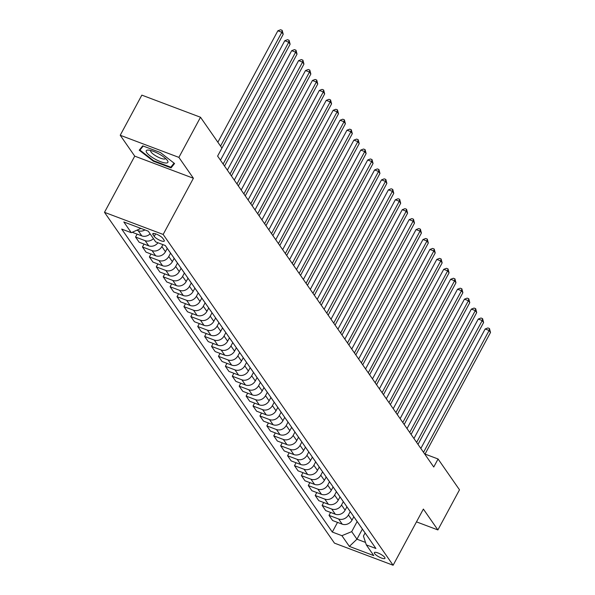 <?xml version="1.0" encoding="UTF-8"?>
<svg xmlns="http://www.w3.org/2000/svg" width="595" height="595" viewBox="0 0 595 595"><rect width="100%" height="100%" fill="white"/><g stroke="black" fill="none" stroke-linecap="round" stroke-linejoin="round"><path stroke-width="0.89" d="M384.734 557.396A6.047 1.577 -151.7 0 0 379.134 553.454A6.047 1.577 -151.7 0 0 374.337 552.614A6.047 1.577 -151.7 0 0 374.582 553.566A6.047 1.577 -151.7 0 0 380.183 557.5A6.047 1.577 -151.7 0 0 384.98 558.348A6.047 1.577 -151.7 0 0 384.734 557.396M104.489 212.326L334.457 543.131L393.116 565.25L163.156 234.445L104.489 212.326L134.738 156.143L193.405 178.262L178.894 157.385L120.227 135.266L134.738 156.143M120.227 135.266L141.841 95.133L200.508 117.252L178.894 157.385M220.552 146.095L281.829 32.286L283.213 34.272L217.614 156.106L433.748 467.015L438.069 458.99L425.038 454.074M153.012 234.675L154.231 236.423A5.853 1.525 -151.7 0 0 159.653 240.239A5.853 1.525 -151.7 0 0 164.302 241.049A5.853 1.525 -151.7 0 0 164.064 240.127L162.844 238.379A5.853 1.525 -151.7 0 0 157.422 234.564A5.853 1.525 -151.7 0 0 152.774 233.753A5.853 1.525 -151.7 0 0 153.012 234.675L153.674 233.441M140.903 228.406L131.287 232.697L121.692 229.082L332.308 532.049L337.514 522.38M131.287 232.697L123.819 221.965L148.244 231.172L155.704 241.905L165.298 245.527L375.914 548.493L366.319 544.879L373.786 555.611L349.369 546.403L341.902 535.671L332.308 532.049M416.478 521.867L437.883 529.937L459.496 489.804L438.069 458.99M437.883 529.937L423.372 509.067L393.116 565.25M217.606 156.098L221.928 148.073L200.508 117.252M193.405 178.262L163.156 234.445M366.319 544.879L363.433 536.065L365.114 532.956M362.392 529.096L356.955 539.196L365.516 542.424M162.904 244.619L161.855 246.575A7.557 6.486 145.2 0 1 152.052 250.607L142.458 246.992L144.035 244.062M167.255 248.39L165.447 251.745A7.557 6.486 145.2 0 1 155.645 255.776L146.05 252.161L142.458 246.992M170.572 253.158L168.764 256.519A7.557 6.486 145.2 0 1 158.962 260.55L149.367 256.928L150.944 254.005M174.164 258.334L172.357 261.688A7.557 6.486 145.2 0 1 162.554 265.72L152.967 262.097L149.367 256.928M177.481 263.102L175.674 266.456A7.557 6.486 145.2 0 1 165.871 270.487L156.277 266.872L157.854 263.942M181.073 268.271L179.266 271.625A7.557 6.486 145.2 0 1 169.463 275.656L159.877 272.041L156.277 266.872M184.391 273.038L182.583 276.4A7.557 6.486 145.2 0 1 172.781 280.431L163.194 276.809L164.763 273.886M187.983 278.215L186.175 281.569A7.557 6.486 145.2 0 1 176.373 285.6L166.786 281.978L163.194 276.809M191.3 282.975L189.493 286.336A7.557 6.486 145.2 0 1 179.69 290.367L170.103 286.753L171.672 283.822M194.892 288.151L193.085 291.505A7.557 6.486 145.2 0 1 183.29 295.537L173.695 291.922L170.103 286.753M198.209 292.918L196.402 296.28A7.557 6.486 145.2 0 1 186.599 300.311L177.013 296.689L178.589 293.766M201.802 298.095L199.994 301.449A7.557 6.486 145.2 0 1 190.199 305.48L180.605 301.858L177.013 296.689M205.119 302.855L203.312 306.217A7.557 6.486 145.2 0 1 193.516 310.248L183.922 306.633L185.499 303.703M208.711 308.032L206.904 311.386A7.557 6.486 145.2 0 1 197.109 315.417L187.514 311.802L183.922 306.633M212.036 312.799L210.221 316.161A7.557 6.486 145.2 0 1 200.426 320.192L190.831 316.57L192.408 313.647M215.621 317.975L213.813 321.33A7.557 6.486 145.2 0 1 204.018 325.353L194.424 321.739L190.831 316.57M218.945 322.735L217.13 326.097A7.557 6.486 145.2 0 1 207.335 330.128L197.741 326.514L199.318 323.583M222.53 327.912L220.723 331.266A7.557 6.486 145.2 0 1 210.928 335.297L201.333 331.683L197.741 326.514M225.855 332.679L224.04 336.041A7.557 6.486 145.2 0 1 214.245 340.065L204.65 336.45L206.227 333.527M229.439 337.856L227.64 341.21A7.557 6.486 145.2 0 1 217.837 345.234L208.243 341.619L204.65 336.45M232.764 342.616L230.957 345.978A7.557 6.486 145.2 0 1 221.154 350.009L211.56 346.394L213.136 343.464M236.349 347.792L234.549 351.147A7.557 6.486 145.2 0 1 224.746 355.178L215.152 351.563L211.56 346.394M239.673 352.56L237.866 355.922A7.557 6.486 145.2 0 1 228.064 359.945L218.469 356.331L220.046 353.408M243.266 357.736L241.458 361.091A7.557 6.486 145.2 0 1 231.656 365.114L222.061 361.5L218.469 356.331M246.583 362.496L244.776 365.858A7.557 6.486 145.2 0 1 234.973 369.889L225.379 366.267L226.955 363.344M250.175 367.673L248.368 371.027A7.557 6.486 145.2 0 1 238.565 375.058L228.971 371.436L225.379 366.267M253.492 372.44L251.685 375.795A7.557 6.486 145.2 0 1 241.882 379.826L232.288 376.211L233.865 373.288M257.085 377.617L255.277 380.964A7.557 6.486 145.2 0 1 245.475 384.995L235.88 381.38L232.288 376.211M260.402 382.377L258.594 385.738A7.557 6.486 145.2 0 1 248.792 389.77L239.197 386.148L240.774 383.225M263.994 387.553L262.187 390.908A7.557 6.486 145.2 0 1 252.384 394.939L242.797 391.317L239.197 386.148M267.311 392.321L265.504 395.675A7.557 6.486 145.2 0 1 255.701 399.706L246.114 396.091L247.684 393.161M270.904 397.49L269.096 400.844A7.557 6.486 145.2 0 1 259.294 404.875L249.707 401.261L246.114 396.091M274.221 402.257L272.413 405.619A7.557 6.486 145.2 0 1 262.611 409.65L253.024 406.028L254.593 403.105M277.813 407.434L276.006 410.788A7.557 6.486 145.2 0 1 266.21 414.819L256.616 411.197L253.024 406.028M281.13 412.201L279.323 415.555A7.557 6.486 145.2 0 1 269.52 419.587L259.933 415.972L261.51 413.042M284.722 417.37L282.915 420.724A7.557 6.486 145.2 0 1 273.12 424.756L263.526 421.141L259.933 415.972M288.039 422.138L286.232 425.499A7.557 6.486 145.2 0 1 276.437 429.531L266.843 425.908L268.419 422.986M291.632 427.314L289.825 430.668A7.557 6.486 145.2 0 1 280.029 434.7L270.435 431.078L266.843 425.908M294.956 432.074L293.142 435.436A7.557 6.486 145.2 0 1 283.346 439.467L273.752 435.852L275.329 432.922M298.541 437.251L296.734 440.605A7.557 6.486 145.2 0 1 286.939 444.636L277.344 441.021L273.752 435.852M301.866 442.018L300.051 445.38A7.557 6.486 145.2 0 1 290.256 449.411L280.662 445.789L282.238 442.866M305.451 447.195L303.643 450.549A7.557 6.486 145.2 0 1 293.848 454.58L284.254 450.958L280.662 445.789M308.775 451.955L306.961 455.316A7.557 6.486 145.2 0 1 297.165 459.347L287.571 455.733L289.148 452.802M312.36 457.131L310.56 460.485A7.557 6.486 145.2 0 1 300.758 464.516L291.163 460.902L287.571 455.733M315.685 461.899L313.87 465.26A7.557 6.486 145.2 0 1 304.075 469.284L294.48 465.669L296.057 462.746M319.27 467.075L317.47 470.429A7.557 6.486 145.2 0 1 307.667 474.453L298.073 470.838L294.48 465.669M322.594 471.835L320.787 475.197A7.557 6.486 145.2 0 1 310.984 479.228L301.39 475.613L302.967 472.683M326.179 477.012L324.379 480.366A7.557 6.486 145.2 0 1 314.577 484.397L304.982 480.782L301.39 475.613M329.504 481.779L327.696 485.141A7.557 6.486 145.2 0 1 317.894 489.164L308.299 485.55L309.876 482.627M333.096 486.955L331.289 490.31A7.557 6.486 145.2 0 1 321.486 494.333L311.892 490.719L308.299 485.55M336.413 491.715L334.606 495.077A7.557 6.486 145.2 0 1 324.803 499.108L315.209 495.494L316.785 492.563M340.005 496.892L338.198 500.246A7.557 6.486 145.2 0 1 328.395 504.277L318.801 500.663L315.209 495.494M343.322 501.659L341.515 505.021A7.557 6.486 145.2 0 1 331.713 509.045L322.118 505.43L323.695 502.507M346.915 506.836L345.107 510.19A7.557 6.486 145.2 0 1 335.305 514.214L325.718 510.599L322.118 505.43M350.232 511.596L348.425 514.958A7.557 6.486 145.2 0 1 338.622 518.989L329.028 515.367L330.604 512.444M353.824 516.772L352.017 520.127A7.557 6.486 145.2 0 1 342.214 524.158L332.627 520.536L329.028 515.367M357.141 521.54L351.704 531.64L356.955 539.196L349.369 546.403M144.942 229.93A7.557 6.486 145.2 0 1 138.233 230.726L137.11 230.302M157.943 242.753A7.557 6.486 145.2 0 1 148.735 245.839L139.141 242.217L135.548 237.048L137.125 234.125M150.111 233.865A7.557 6.486 145.2 0 1 141.826 235.895L132.269 232.295M167.188 248.241A7.557 6.486 145.2 0 1 166.816 247.765A7.557 6.486 145.2 0 1 166.496 247.252M153.428 238.64A7.557 6.486 145.2 0 1 145.143 240.67L135.548 237.048M170.78 253.411A7.557 6.486 145.2 0 1 170.408 252.934L166.816 247.765M174.097 258.185A7.557 6.486 145.2 0 1 173.725 257.709A7.557 6.486 145.2 0 1 173.405 257.189M177.689 263.354A7.557 6.486 145.2 0 1 177.317 262.878L173.725 257.709M181.006 268.122A7.557 6.486 145.2 0 1 180.635 267.646A7.557 6.486 145.2 0 1 180.315 267.133M184.599 273.291A7.557 6.486 145.2 0 1 184.227 272.815L180.635 267.646M187.916 278.066A7.557 6.486 145.2 0 1 187.544 277.59A7.557 6.486 145.2 0 1 187.232 277.069M191.508 283.235A7.557 6.486 145.2 0 1 191.136 282.759L187.544 277.59M194.825 288.002A7.557 6.486 145.2 0 1 194.453 287.526A7.557 6.486 145.2 0 1 194.141 287.013M198.418 293.171A7.557 6.486 145.2 0 1 198.046 292.695L194.453 287.526M201.735 297.946A7.557 6.486 145.2 0 1 201.363 297.463A7.557 6.486 145.2 0 1 201.05 296.95M205.327 303.115A7.557 6.486 145.2 0 1 204.955 302.632L201.363 297.463M208.644 307.883A7.557 6.486 145.2 0 1 208.272 307.407A7.557 6.486 145.2 0 1 207.96 306.894M212.244 313.052A7.557 6.486 145.2 0 1 211.872 312.576L208.272 307.407M215.554 317.827A7.557 6.486 145.2 0 1 215.189 317.343A7.557 6.486 145.2 0 1 214.869 316.83M219.153 322.988A7.557 6.486 145.2 0 1 218.782 322.512L215.189 317.343M222.471 327.763A7.557 6.486 145.2 0 1 222.099 327.287A7.557 6.486 145.2 0 1 221.779 326.774M226.063 332.932A7.557 6.486 145.2 0 1 225.691 332.456L222.099 327.287M229.38 337.7A7.557 6.486 145.2 0 1 229.008 337.224A7.557 6.486 145.2 0 1 228.688 336.711M232.972 342.869A7.557 6.486 145.2 0 1 232.6 342.393L229.008 337.224M236.289 347.644A7.557 6.486 145.2 0 1 235.917 347.168A7.557 6.486 145.2 0 1 235.598 346.654M239.882 352.813A7.557 6.486 145.2 0 1 239.51 352.337L235.917 347.168M243.199 357.58A7.557 6.486 145.2 0 1 242.827 357.104A7.557 6.486 145.2 0 1 242.507 356.591M246.791 362.749A7.557 6.486 145.2 0 1 246.419 362.273L242.827 357.104M250.108 367.524A7.557 6.486 145.2 0 1 249.736 367.048A7.557 6.486 145.2 0 1 249.417 366.535M253.701 372.693A7.557 6.486 145.2 0 1 253.329 372.217L249.736 367.048M257.018 377.461A7.557 6.486 145.2 0 1 256.646 376.985A7.557 6.486 145.2 0 1 256.326 376.471M260.61 382.63A7.557 6.486 145.2 0 1 260.238 382.154L256.646 376.985M263.927 387.404A7.557 6.486 145.2 0 1 263.555 386.929A7.557 6.486 145.2 0 1 263.235 386.415M267.519 392.574A7.557 6.486 145.2 0 1 267.148 392.098L263.555 386.929M270.837 397.341A7.557 6.486 145.2 0 1 270.465 396.865A7.557 6.486 145.2 0 1 270.145 396.352M274.429 402.51A7.557 6.486 145.2 0 1 274.057 402.034L270.465 396.865M277.746 407.285A7.557 6.486 145.2 0 1 277.374 406.809A7.557 6.486 145.2 0 1 277.062 406.288M281.338 412.454A7.557 6.486 145.2 0 1 280.966 411.978L277.374 406.809M284.655 417.221A7.557 6.486 145.2 0 1 284.284 416.745A7.557 6.486 145.2 0 1 283.971 416.232M288.248 422.39A7.557 6.486 145.2 0 1 287.876 421.914L284.284 416.745M291.565 427.165A7.557 6.486 145.2 0 1 291.193 426.689A7.557 6.486 145.2 0 1 290.881 426.169M295.157 432.334A7.557 6.486 145.2 0 1 294.793 431.851L291.193 426.689M298.474 437.102A7.557 6.486 145.2 0 1 298.11 436.626A7.557 6.486 145.2 0 1 297.79 436.113M302.074 442.271A7.557 6.486 145.2 0 1 301.702 441.795L298.11 436.626M305.391 447.046A7.557 6.486 145.2 0 1 305.019 446.562A7.557 6.486 145.2 0 1 304.7 446.049M308.983 452.215A7.557 6.486 145.2 0 1 308.612 451.731L305.019 446.562M312.301 456.982A7.557 6.486 145.2 0 1 311.929 456.506A7.557 6.486 145.2 0 1 311.609 455.993M315.893 462.151A7.557 6.486 145.2 0 1 315.521 461.675L311.929 456.506M319.21 466.926A7.557 6.486 145.2 0 1 318.838 466.443A7.557 6.486 145.2 0 1 318.518 465.93M322.802 472.088A7.557 6.486 145.2 0 1 322.43 471.612L318.838 466.443M326.12 476.863A7.557 6.486 145.2 0 1 325.748 476.387A7.557 6.486 145.2 0 1 325.428 475.874M329.712 482.032A7.557 6.486 145.2 0 1 329.34 481.556L325.748 476.387M333.029 486.799A7.557 6.486 145.2 0 1 332.657 486.323A7.557 6.486 145.2 0 1 332.337 485.81M336.621 491.968A7.557 6.486 145.2 0 1 336.249 491.492L332.657 486.323M339.938 496.743A7.557 6.486 145.2 0 1 339.567 496.267A7.557 6.486 145.2 0 1 339.247 495.754M343.531 501.912A7.557 6.486 145.2 0 1 343.159 501.436L339.567 496.267M346.848 506.68A7.557 6.486 145.2 0 1 346.476 506.204A7.557 6.486 145.2 0 1 346.156 505.69M350.44 511.849A7.557 6.486 145.2 0 1 350.068 511.373L346.476 506.204M353.757 516.624A7.557 6.486 145.2 0 1 353.385 516.148A7.557 6.486 145.2 0 1 353.066 515.634M357.35 521.793A7.557 6.486 145.2 0 1 356.978 521.317L353.385 516.148M360.667 526.56A7.557 6.486 145.2 0 1 360.295 526.084A7.557 6.486 145.2 0 1 359.982 525.571M341.902 535.671L351.704 531.64M364.259 531.729A7.557 6.486 145.2 0 1 363.887 531.253L360.295 526.084M139.223 150.2L153.391 161.208L171.055 167.872L174.558 163.528L160.39 152.521L142.718 145.857L139.223 150.2M172.669 164.867L171.055 167.872M153.644 160.732L153.391 161.208M217.867 142.227L277.865 30.791L281.829 32.286L282.179 30.345L283.213 34.272M277.865 30.791L280.595 29.75L282.179 30.345M223.14 164.056L288.739 42.23L290.122 44.216L224.523 166.05M220.455 160.196L284.774 40.735L288.739 42.23L289.088 40.289L290.122 44.216M284.774 40.735L287.504 39.687L289.088 40.289M230.049 174L295.648 52.167L297.031 54.152L231.433 175.986M227.364 170.133L291.684 50.672L295.648 52.167L295.998 50.225L297.031 54.152M291.684 50.672L294.413 49.63L295.998 50.225M236.959 183.937L302.558 62.103L303.941 64.096L238.342 185.93M234.274 180.077L298.593 60.616L302.558 62.103L302.907 60.169L303.941 64.096M298.593 60.616L301.323 59.567L302.907 60.169M243.868 193.881L309.467 72.047L310.85 74.033L245.252 195.867M241.183 190.013L305.503 70.552L309.467 72.047L309.817 70.106L310.85 74.033M305.503 70.552L308.232 69.511L309.817 70.106M165.328 162.963A12.279 3.206 -151.7 0 0 167.321 160.367A12.279 3.206 -151.7 0 0 148.795 150.126A12.279 3.206 -151.7 0 0 148.222 150.081A12.279 3.206 -151.7 0 0 150.29 156.039A12.279 3.206 -151.7 0 0 165.328 162.963M150.795 150.513A8.404 2.194 -151.7 0 0 150.684 150.661A8.404 2.194 -151.7 0 0 154.998 155.369A8.404 2.194 -151.7 0 0 163.744 159.036A8.404 2.194 -151.7 0 0 165.484 158.627A8.404 2.194 -151.7 0 0 165.544 158.448M141.208 147.731L139.944 150.089L143.202 146.043M174.06 163.142L170.787 167.202L153.666 160.754L139.944 150.089M250.778 203.817L316.376 81.984L317.76 83.977L252.161 205.811M248.093 199.95L312.412 80.489L316.376 81.984L316.726 80.05L317.76 83.977M312.412 80.489L315.142 79.447L316.726 80.05M257.687 213.761L323.293 91.927L324.669 93.913L259.07 215.747M255.002 209.894L319.329 90.433L323.293 91.927L323.635 89.986L324.669 93.913M319.329 90.433L322.051 89.391L323.635 89.986M264.596 223.698L330.203 101.864L331.579 103.857L265.98 225.684M261.912 219.83L326.238 100.369L330.203 101.864L330.552 99.93L331.579 103.857M326.238 100.369L328.961 99.328L330.552 99.93M271.513 233.642L337.112 111.808L338.495 113.794L272.889 235.627M268.821 229.774L333.148 110.313L337.112 111.808L337.462 109.867L338.495 113.794M333.148 110.313L335.87 109.272L337.462 109.867M278.423 243.578L344.022 121.744L345.405 123.738L279.799 245.564M275.73 239.711L340.057 120.25L344.022 121.744L344.371 119.811L345.405 123.738M340.057 120.25L342.787 119.208L344.371 119.811M285.332 253.522L350.931 131.688L352.314 133.674L286.716 255.508M282.64 249.655L346.967 130.193L350.931 131.688L351.281 129.747L352.314 133.674M346.967 130.193L349.696 129.152L351.281 129.747M292.242 263.459L357.84 141.625L359.224 143.618L293.625 265.444M289.549 259.591L353.876 140.13L357.84 141.625L358.19 139.691L359.224 143.618M353.876 140.13L356.606 139.089L358.19 139.691M299.151 273.395L364.75 151.569L366.133 153.555L300.534 275.388M296.466 269.535L360.786 150.074L364.75 151.569L365.099 149.628L366.133 153.555M360.786 150.074L363.515 149.033L365.099 149.628M306.061 283.339L371.659 161.505L373.043 163.491L307.444 285.325M303.376 279.471L367.695 160.01L371.659 161.505L372.009 159.564L373.043 163.491M367.695 160.01L370.425 158.969L372.009 159.564M312.97 293.276L378.569 171.449L379.952 173.435L314.353 295.269M310.285 289.415L374.605 169.954L378.569 171.449L378.918 169.508L379.952 173.435M374.605 169.954L377.334 168.913L378.918 169.508M319.879 303.219L385.478 181.386L386.862 183.372L321.263 305.205M317.195 299.352L381.514 179.891L385.478 181.386L385.828 179.445L386.862 183.372M381.514 179.891L384.244 178.85L385.828 179.445M326.789 313.156L392.388 191.33L393.771 193.316L328.172 315.149M324.104 309.296L388.423 189.835L392.388 191.33L392.737 189.388L393.771 193.316M388.423 189.835L391.153 188.786L392.737 189.388M333.698 323.1L399.297 201.266L400.68 203.252L335.082 325.086M331.013 319.232L395.333 199.771L399.297 201.266L399.647 199.325L400.68 203.252M395.333 199.771L398.062 198.73L399.647 199.325M340.608 333.036L406.207 211.203L407.59 213.196L341.991 335.03M337.923 329.176L402.25 209.715L406.207 211.203L406.556 209.269L407.59 213.196M402.25 209.715L404.972 208.667L406.556 209.269M347.517 342.98L413.123 221.147L414.499 223.132L348.901 344.966M344.832 339.113L409.159 219.652L413.123 221.147L413.473 219.205L414.499 223.132M409.159 219.652L411.881 218.61L413.473 219.205M354.427 352.917L420.033 231.083L421.409 233.076L355.81 354.91M351.742 349.049L416.069 229.588L420.033 231.083L420.382 229.149L421.409 233.076M416.069 229.588L418.791 228.547L420.382 229.149M361.344 362.861L426.942 241.027L428.326 243.013L362.719 364.847M358.651 358.993L422.978 239.532L426.942 241.027L427.292 239.086L428.326 243.013M422.978 239.532L425.7 238.491L427.292 239.086M368.253 372.797L433.852 250.964L435.235 252.957L369.629 374.783M365.561 368.93L429.887 249.469L433.852 250.964L434.201 249.03L435.235 252.957M429.887 249.469L432.617 248.427L434.201 249.03M375.162 382.741L440.761 260.908L442.145 262.893L376.546 384.727M372.47 378.874L436.797 259.413L440.761 260.908L441.111 258.966L442.145 262.893M436.797 259.413L439.527 258.371L441.111 258.966M382.072 392.678L447.671 270.844L449.054 272.837L383.455 394.663M379.379 388.81L443.706 269.349L447.671 270.844L448.02 268.91L449.054 272.837M443.706 269.349L446.436 268.308L448.02 268.91M388.981 402.622L454.58 280.788L455.963 282.774L390.365 404.607M386.296 398.754L450.616 279.293L454.58 280.788L454.93 278.847L455.963 282.774M450.616 279.293L453.345 278.252L454.93 278.847M395.891 412.558L461.489 290.724L462.873 292.71L397.274 414.544M393.206 408.691L457.525 289.23L461.489 290.724L461.839 288.791L462.873 292.71M457.525 289.23L460.255 288.188L461.839 288.791M402.8 422.495L468.399 300.668L469.782 302.654L404.184 424.488M400.115 418.635L464.435 299.173L468.399 300.668L468.748 298.727L469.782 302.654M464.435 299.173L467.164 298.132L468.748 298.727M409.71 432.439L475.308 310.605L476.692 312.591L411.093 434.424M407.025 428.571L471.344 309.11L475.308 310.605L475.658 308.664L476.692 312.591M471.344 309.11L474.074 308.069L475.658 308.664M416.619 442.375L482.218 320.549L483.601 322.535L418.002 444.368M413.934 438.515L478.254 319.054L482.218 320.549L482.567 318.608L483.601 322.535M478.254 319.054L480.983 318.013L482.567 318.608M423.528 452.319L489.127 330.485L490.511 332.471L424.912 454.305M420.844 448.452L485.163 328.99L489.127 330.485L489.477 328.544L490.511 332.471M485.163 328.99L487.893 327.949L489.477 328.544M165.447 251.745L161.855 246.575M172.357 261.688L168.764 256.519M179.266 271.625L175.674 266.456M186.175 281.569L182.583 276.4M193.085 291.505L189.493 286.336M199.994 301.449L196.402 296.28M206.904 311.386L203.312 306.217M213.813 321.33L210.221 316.161M220.723 331.266L217.13 326.097M227.64 341.21L224.04 336.041M234.549 351.147L230.957 345.978M241.458 361.091L237.866 355.922M248.368 371.027L244.776 365.858M255.277 380.964L251.685 375.795M262.187 390.908L258.594 385.738M269.096 400.844L265.504 395.675M276.006 410.788L272.413 405.619M282.915 420.724L279.323 415.555M289.825 430.668L286.232 425.499M296.734 440.605L293.142 435.436M303.643 450.549L300.051 445.38M310.56 460.485L306.961 455.316M317.47 470.429L313.87 465.26M324.379 480.366L320.787 475.197M331.289 490.31L327.696 485.141M338.198 500.246L334.606 495.077M345.107 510.19L341.515 505.021M352.017 520.127L348.425 514.958M141.826 235.895L138.233 230.726M148.735 245.839L145.143 240.67M155.645 255.776L152.052 250.607M162.554 265.72L158.962 260.55M169.463 275.656L165.871 270.487M176.373 285.6L172.781 280.431M183.29 295.537L179.69 290.367M190.199 305.48L186.599 300.311M197.109 315.417L193.516 310.248M204.018 325.353L200.426 320.192M210.928 335.297L207.335 330.128M217.837 345.234L214.245 340.065M224.746 355.178L221.154 350.009M231.656 365.114L228.064 359.945M238.565 375.058L234.973 369.889M245.475 384.995L241.882 379.826M252.384 394.939L248.792 389.77M259.294 404.875L255.701 399.706M266.21 414.819L262.611 409.65M273.12 424.756L269.52 419.587M280.029 434.7L276.437 429.531M286.939 444.636L283.346 439.467M293.848 454.58L290.256 449.411M300.758 464.516L297.165 459.347M307.667 474.453L304.075 469.284M314.577 484.397L310.984 479.228M321.486 494.333L317.894 489.164M328.395 504.277L324.803 499.108M335.305 514.214L331.713 509.045M342.214 524.158L338.622 518.989M155.615 233.85L154.231 236.423"/></g></svg>

